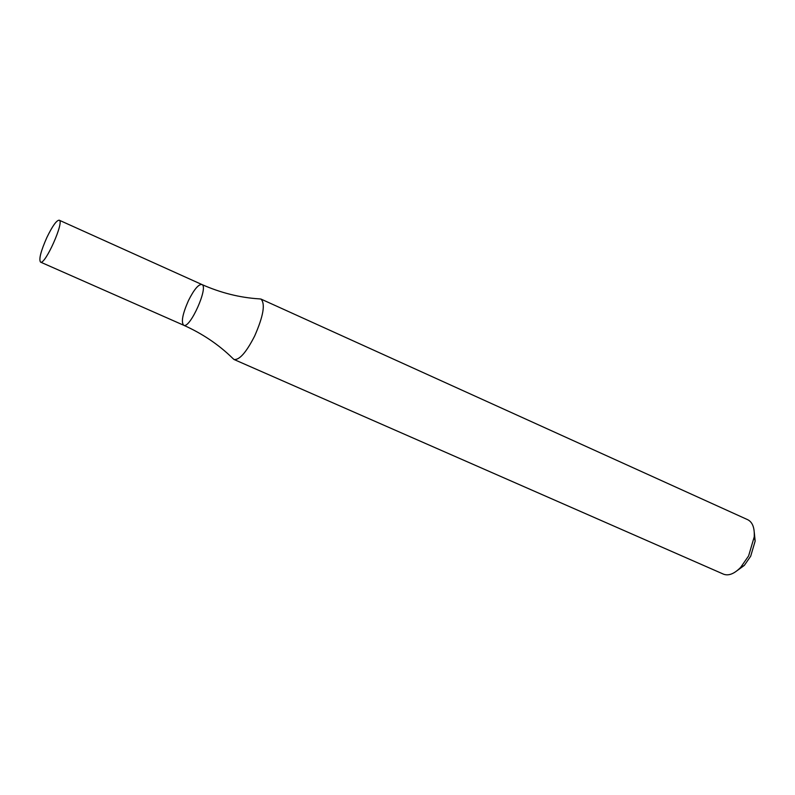 <?xml version="1.0" encoding="UTF-8"?>
<svg xmlns="http://www.w3.org/2000/svg" width="795" height="795" viewBox="0 0 795 795"><rect width="100%" height="100%" fill="white"/><g stroke="black" fill="none" stroke-linecap="round" stroke-linejoin="round"><path stroke-width="1.19" d="M234.008 359.489L723.5 574.159C728.558 576.087 734.252 573.851 740.602 567.461L748.592 555.953L754.216 536.923C754.723 527.94 752.577 522.206 747.777 519.731L260.959 299.059L259.13 298.86C239.812 297.638 220.712 292.858 201.851 284.501C208.996 286.429 189.896 329.269 183.685 325.244C180.982 322.154 182.572 313.936 188.455 300.59C194 289.549 198.472 284.193 201.851 284.501C208.996 286.429 189.896 329.269 183.685 325.244C202.506 333.691 218.824 344.702 232.647 358.257L234.008 359.489C239.384 360.224 246.261 352.414 254.639 336.047C263.403 316.092 265.51 303.76 260.959 299.059M737.323 570.492L744.309 565.404L750.679 556.232L755.161 541.057L754.276 532.461M46.905 237.407C52.46 225.989 56.564 220.245 59.208 220.195C64.663 221.318 44.997 265.411 40.515 262.102C38.707 259.359 40.833 251.121 46.905 237.407M755.161 541.057L754.216 536.923M744.309 565.404L740.602 567.461M40.515 262.102L183.685 325.244M59.208 220.195L201.851 284.501"/></g></svg>
